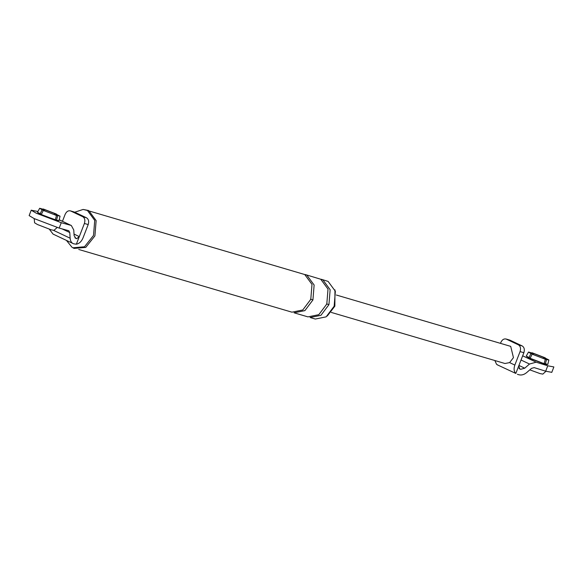 <?xml version="1.0" encoding="UTF-8"?>
<svg xmlns="http://www.w3.org/2000/svg" width="583" height="583" viewBox="0 0 583 583"><rect width="100%" height="100%" fill="white"/><g stroke="black" fill="none" stroke-linecap="round" stroke-linejoin="round"><path stroke-width="0.87" d="M533.379 354.551L533.627 353.502L543.655 357.357L543.137 358.312M545.156 358.02L543.655 357.357M544.384 358.807L544.857 357.933L546.657 359.106L544.835 359.026M532.461 354.282L530.705 352.919L532.439 353.152L532.25 353.954M532.439 353.152L528.504 352.045L526.281 356.024L530.501 358.399M533.627 353.502L531.958 352.926M497.343 364.841L515.824 373.441C513.929 371.495 513.601 368.704 514.84 365.075L520.065 351.6C521.02 348.445 520.466 346.193 518.418 344.837L506.008 338.993M518.418 344.837L522.215 345.952C524.263 347.308 524.817 349.56 523.862 352.715L518.768 365.854L519.745 368.988L520.75 369.294L524.729 368.194L529.502 364.032L521.027 360.017M509.804 340.108L506.379 339.138C504.084 338.431 502.225 339.546 500.812 342.483L500.491 343.307M517.398 374.293L518.79 374.723C521.457 375.452 524.11 374.716 526.755 372.515L531.528 368.354L534.188 367.618L545.673 371.189L551.758 372.333M522.215 345.952L510.176 340.253M336.347 295.027L510.701 346.368L513.448 357.634L509.622 362.604L504.987 363.508M497.831 365.031L496.57 364.324L494.865 360.534M553.85 366.947L547.765 365.796L536.141 362.189L529.502 364.032M526.733 356.519L529.779 358.356L544.238 363.916L546.971 364.506M515.824 373.441L518.768 365.854M544.857 357.933L548.873 359.944L547.831 364.382L544.165 363.479M528.504 352.045L530.953 353.626L528.905 357.707M544.114 363.668L530.107 358.283L532.155 354.194L545.324 359.252L544.114 363.668M545.965 371.276L542.824 374.111L540.055 373.594L529.809 369.855M543.713 363.479L544.901 363.828M529.298 357.824L530.202 358.093M545.302 364.018L546.511 359.602L544.93 358.858M530.953 353.626L532.512 354.078M545.324 359.252L532.155 354.194M532.046 352.759L545.214 357.816M548.873 359.944L546.511 359.602M44.556 210.776L44.811 209.727L54.838 213.589L54.321 214.544M56.34 214.245L54.838 213.589M55.56 215.04L56.041 214.158L57.841 215.338L56.019 215.251M43.645 210.507L41.881 209.144L43.623 209.384L43.434 210.179M43.623 209.384L39.688 208.277L37.458 212.256L41.386 214.318M44.811 209.727L43.142 209.151M56.5 215.484L43.339 210.419L41.291 214.508L55.29 219.893L56.5 215.484L43.339 210.419M56.041 214.158L60.049 216.176L56.114 215.083M40.081 213.939L42.136 209.851L43.689 210.31M40.475 214.056L41.684 214.624M54.897 219.704L55.349 219.704M74.136 211.972L70.339 210.849M59.211 219.776L71.337 225.519L73.757 229.986L74.114 235.656L75.899 238.454L76.723 238.68L79.303 236.596L84.397 223.464C85.351 220.308 84.797 218.049 82.75 216.701L70.718 211.002C68.415 210.288 66.557 211.403 65.15 214.34L62.447 221.307M82.75 216.701L86.546 217.816C88.594 219.172 89.148 221.423 88.193 224.579L84.397 223.464M90.001 211.235L304.734 274.535L311.992 284.387L310.79 299.327L302.766 309.981L291.93 312.175L78.749 249.473M305.31 274.564L306.869 275.161L314.128 285.021L312.925 299.954L304.902 310.608L294.065 312.801L307.948 316.882L318.784 314.689L326.801 304.034L328.01 289.102L320.752 279.242L305.31 274.564M321.328 279.279L322.887 279.869L330.146 289.729L328.936 304.661L320.92 315.316L310.083 317.509L315.301 319.047L326.137 316.853L334.161 306.199L335.363 291.267L328.105 281.407L321.328 279.279M334.97 289.868L334.853 306.162L327.282 315.993M86.546 217.816L74.515 212.117M68.809 230.759L69.778 232.544L70.135 238.214C70.397 241.267 71.585 243.133 73.706 243.818L76.358 244.19C79.222 243.636 81.423 241.588 82.968 238.046L88.193 224.579M71.337 225.519L59.196 219.827M29.15 215.608L34.178 218.596L59.182 228.099L61.273 222.706L36.27 213.203L31.242 210.215L37.327 211.367M61.273 222.706L70.783 225.315M37.91 212.744L40.956 214.58L58.147 220.738M68.583 230.679L59.182 228.099M73.706 243.818L53.082 234.111L49.351 229.236M76.358 244.19L79.303 236.596L74.019 234.089M60.049 216.176L59.014 220.614L56.085 220.053M42.136 209.851L39.688 208.277M56.478 220.243L57.688 215.834M43.229 208.984L56.391 214.041M57.141 227.501L54.008 230.336L51.231 229.826L37.494 224.542L34.601 222.808L34.193 218.603M74.741 212.227L83.099 209.443L87.428 210.478L94.73 220.403L93.513 235.437L84.499 246.777L72.962 247.775L71.979 247.243L66.498 240.473M83.099 209.443L88.725 210.529L96.144 220.614L94.912 235.889L85.752 247.403L74.034 248.416L71.979 247.243M523.862 352.715L520.065 351.6M514.84 365.075L509.622 362.604M536.141 362.189L522.667 355.805M524.729 368.194L518.928 365.439M520.75 369.294L518.987 368.463M545.673 371.189L547.765 365.796M76.723 238.68L74.894 237.813M69.778 232.544L62.046 228.879M70.135 238.214L53.6 230.38M312.685 299.837L310.55 299.21M328.695 304.552L326.56 303.918M509.753 340.093L505.957 338.978M551.758 372.406L553.843 367.02M331.239 312.408L504.878 363.479M74.085 211.957L70.288 210.835M31.242 210.142L29.157 215.535"/></g></svg>
